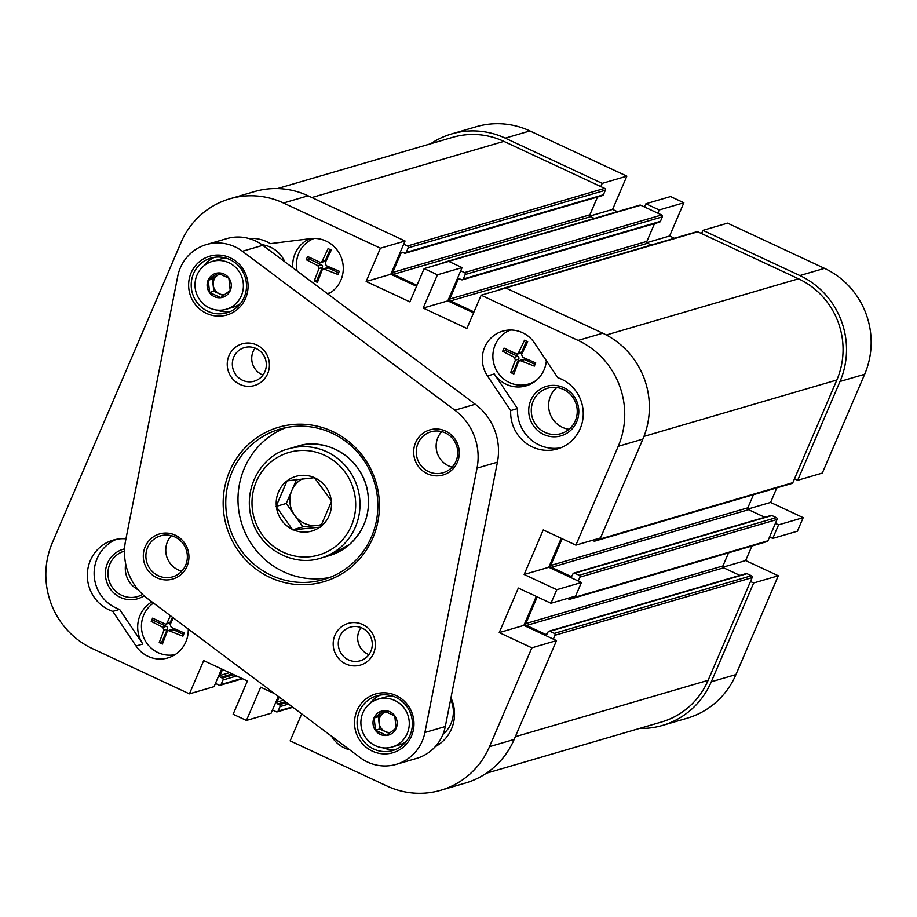 <?xml version="1.0" encoding="UTF-8"?>
<svg xmlns="http://www.w3.org/2000/svg" width="917" height="917" viewBox="0 0 917 917"><rect width="100%" height="100%" fill="white"/><g stroke="black" fill="none" stroke-linecap="round" stroke-linejoin="round"><path stroke-width="1.38" d="M224.688 294.701A10.683 10.339 73.7 0 1 220.126 273.965M228.872 278.218L230.201 290.46L220.561 297.589L209.592 292.466L208.251 280.224L217.891 273.094L228.872 278.218M223.37 273.759A12.46 12.07 73.7 0 1 226.946 295.033A12.46 12.07 73.7 0 1 207.276 287.262A12.46 12.07 73.7 0 1 223.37 273.759M208.251 280.224L212.469 278.986L213.81 291.239L223.324 295.675M219.576 273.736L212.469 278.986M209.592 292.466L213.81 291.239M226.19 309.27A24.919 24.14 73.7 0 1 210.853 308.536A24.919 24.14 73.7 0 1 195.012 284.19A24.919 24.14 73.7 0 1 212.205 261.437A24.919 24.14 73.7 0 1 242.363 278.573A24.919 24.14 73.7 0 1 226.19 309.27L232.987 307.275A24.919 24.14 -106.3 0 0 240.506 303.516M227.37 258.571A24.919 24.14 -106.3 0 0 219.003 259.442L212.205 261.437M662.498 725.427L687.142 718.217A80.1 77.578 -106.3 0 0 735.938 674.591L778.292 575.773L753.648 582.971L711.294 681.789A80.1 77.578 73.7 0 1 662.498 725.427A80.1 77.578 73.7 0 1 639.55 728.43M753.648 582.971L750.484 581.493M769.581 536.938L772.744 538.405L797.389 531.207L803.2 517.647L778.567 524.845L772.744 538.405M778.567 524.845L775.392 523.366M794.5 478.8L797.664 480.279L822.308 473.08L864.662 374.262A80.1 77.578 -106.3 0 0 824.521 268.36L727.582 223.14L702.938 230.35L799.876 275.558A80.1 77.578 73.7 0 1 840.018 381.461L797.664 480.279M702.938 230.35L701.562 233.571M657.844 213.191L659.22 209.959L683.864 202.749L670.568 196.547L645.923 203.746L659.22 209.959M645.923 203.746L644.536 206.978M600.818 186.587L602.205 183.366L626.85 176.156L529.911 130.936A80.1 77.578 -106.3 0 0 476.29 126.718L451.645 133.928A80.1 77.578 73.7 0 1 505.267 138.146L602.205 183.366M430.692 143.763A80.1 77.578 73.7 0 1 451.645 133.928M626.85 176.156L612.59 209.42L617.416 211.667M683.864 202.749L669.616 236.013L674.442 238.271M776.802 487.89L770.578 502.424L803.2 517.647M751.894 546.016L745.659 560.551L778.292 575.773M745.659 560.551L722.986 567.176M770.578 502.424L747.905 509.05M669.616 236.013L646.932 242.638M612.59 209.42L589.918 216.045M424.135 268.601L437.443 274.813L462.088 267.604L448.78 261.402L424.135 268.601L409.876 301.865L366.158 281.473L380.417 248.209L405.062 241.011L390.802 274.275L416.559 286.287M462.088 267.604L447.828 300.868L473.585 312.88M602.744 333.203L505.806 287.995L481.161 295.205L578.1 340.413A80.1 77.578 73.7 0 1 618.23 446.315L575.876 545.134L600.52 537.924L642.874 439.117A80.1 77.578 -106.3 0 0 602.744 333.203L578.1 340.413M561.215 538.29L548.79 567.279L581.424 582.49L556.779 589.7L550.968 603.26L575.612 596.061L581.424 582.49M536.296 596.417L523.882 625.405L556.504 640.616L531.86 647.826L489.518 746.644A80.1 77.578 73.7 0 1 440.71 790.282A80.1 77.578 73.7 0 1 387.089 786.064L290.15 740.844L301.704 713.896M440.71 790.282L465.355 783.072A80.1 77.578 -106.3 0 0 514.15 739.434L556.504 640.616M278.31 696.393L271.077 713.254L246.432 720.453L233.136 714.251L247.384 680.987L203.677 660.595L189.418 693.86L92.479 648.64A80.1 77.578 73.7 0 1 52.338 542.738L181.062 242.409A80.1 77.578 73.7 0 1 229.858 198.783A80.1 77.578 73.7 0 1 283.479 203.001L380.417 248.209M221.639 668.974L214.062 686.65L189.418 693.86M405.062 241.011L308.123 195.791A80.1 77.578 -106.3 0 0 254.502 191.573L229.858 198.783M556.825 387.524A23.659 22.925 -106.3 0 0 562.396 427.333A23.659 22.925 -106.3 0 0 569.033 429.282M125.698 563.944A23.659 22.925 -106.3 0 0 138.329 589.883M450.648 699.396A29.195 28.278 73.7 0 1 443.014 734.242M261.987 244.759A29.195 28.278 73.7 0 1 270.492 247.189A29.195 28.278 73.7 0 1 284.832 261.826M246.432 720.453L260.692 687.188L274.813 693.779M531.86 647.826L499.238 632.604L518.334 588.049L550.968 603.26M556.779 589.7L524.146 574.478L543.254 529.911L575.876 545.134M481.161 295.205L466.902 328.458L423.184 308.066L437.443 274.813M534.531 343.05L557.765 377.678A37.379 36.21 73.7 0 1 583.258 413.888A37.379 36.21 73.7 0 1 557.444 448.952A37.379 36.21 73.7 0 1 510.7 410.564L487.466 375.936A29.55 28.622 73.7 0 1 502.711 331.129A29.55 28.622 73.7 0 1 534.531 343.05M188.249 629.039A29.55 28.622 73.7 0 1 167.868 657.925A29.55 28.622 73.7 0 1 136.037 646.015L112.802 611.387A37.379 36.21 73.7 0 1 87.321 575.165A37.379 36.21 73.7 0 1 113.123 540.113A37.379 36.21 73.7 0 1 125.95 538.818M248.851 238.489A37.379 36.21 73.7 0 1 270.412 243.647L310.645 238.626A29.55 28.622 73.7 0 1 341.892 259.282A29.55 28.622 73.7 0 1 328.057 294.151M349.778 749.842A29.55 28.622 73.7 0 1 331.564 736.225M450.958 697.837A37.379 36.21 73.7 0 1 435.323 746.598M366.158 281.473L390.802 274.275M524.146 574.478L548.79 567.279M499.238 632.604L523.882 625.405M423.184 308.066L447.828 300.868M309.808 238.729A29.55 28.622 -106.3 0 0 292.787 267.775M543.724 434.486A25.802 24.988 -106.3 0 0 578.65 408.661A25.802 24.988 -106.3 0 0 538.887 390.115A25.802 24.988 -106.3 0 0 543.724 434.486M545.065 432.4A23.659 22.925 73.7 0 1 531.321 409.131A23.659 22.925 73.7 0 1 547.621 388.223A23.659 22.925 73.7 0 1 576.266 404.5A23.659 22.925 73.7 0 1 560.906 433.649A23.659 22.925 73.7 0 1 545.065 432.4M560.791 447.783A37.379 36.21 -106.3 0 1 517.497 408.569L494.263 373.953A29.55 28.622 -106.3 0 0 526.094 385.862A29.55 28.622 -106.3 0 0 546.372 360.69M170.149 655.185A29.55 28.622 -106.3 0 0 174.012 655.288M309.694 240.598A29.55 28.622 73.7 0 1 312.892 238.431M329.031 293.612A29.55 28.622 73.7 0 1 327.358 293.623M521.578 385.117A29.55 28.622 -106.3 0 0 529.017 384.831M509.302 330.04A29.55 28.622 -106.3 0 0 506.104 332.206M124.552 548.882A25.802 24.988 -106.3 0 0 105.466 571.302A25.802 24.988 -106.3 0 0 120.391 597.403A25.802 24.988 -106.3 0 0 144.107 595.786M142.582 594.399A23.659 22.925 73.7 0 1 137.573 596.566A23.659 22.925 73.7 0 1 121.732 595.316A23.659 22.925 73.7 0 1 107.988 572.048A23.659 22.925 73.7 0 1 124.288 551.14A23.659 22.925 73.7 0 1 124.471 551.083M151.913 601.873A29.55 28.622 -106.3 0 0 142.834 644.021L136.037 646.015M116.574 539.288A37.379 36.21 -106.3 0 0 94.153 575.005A37.379 36.21 -106.3 0 0 119.6 609.392L142.834 644.021M517.497 408.569L510.7 410.564M112.802 611.387L119.6 609.392M147.729 598.744L360.209 757.637A42.721 41.38 -106.3 0 0 396.236 764.342A42.721 41.38 -106.3 0 0 424.915 732.488L477.035 468.128A56.957 55.169 -106.3 0 0 454.866 410.197L242.386 251.292A42.721 41.38 -106.3 0 0 206.359 244.598A42.721 41.38 -106.3 0 0 177.68 276.453L125.56 540.812A56.957 55.169 -106.3 0 0 147.729 598.744M206.359 244.598L226.751 238.638A42.721 41.38 73.7 0 1 262.778 245.332L475.258 404.237A56.957 55.169 73.7 0 1 497.427 462.168L445.307 726.528A42.721 41.38 73.7 0 1 416.627 758.382L396.236 764.342M228.998 355.67A21.721 21.034 73.7 0 1 265.3 352.128A21.721 21.034 73.7 0 1 250.673 386.252A21.721 21.034 73.7 0 1 228.998 355.67M334.946 635.24A21.721 21.034 73.7 0 1 371.247 631.698A21.721 21.034 73.7 0 1 356.621 665.822A21.721 21.034 73.7 0 1 334.946 635.24M145.207 546.738A23.498 22.753 -106.3 0 0 168.648 579.831A23.498 22.753 -106.3 0 0 184.477 542.91A23.498 22.753 -106.3 0 0 145.207 546.738M191.103 272.888A30.616 29.653 -106.3 0 0 221.662 315.998A30.616 29.653 -106.3 0 0 242.283 267.902A30.616 29.653 -106.3 0 0 191.103 272.888M229.697 471.074A80.455 77.922 -106.3 0 0 310.003 584.37A80.455 77.922 -106.3 0 0 364.187 457.961A80.455 77.922 -106.3 0 0 229.697 471.074M411.492 736.042A30.616 29.653 -106.3 0 0 380.933 692.931A30.616 29.653 -106.3 0 0 360.312 741.039A30.616 29.653 -106.3 0 0 411.492 736.042M415.573 442.693A23.498 22.753 -106.3 0 0 439.025 475.774A23.498 22.753 -106.3 0 0 454.855 438.865A23.498 22.753 -106.3 0 0 415.573 442.693M233.755 357.126A17.503 16.953 -106.3 0 0 254.238 381.185A17.503 16.953 -106.3 0 0 265.598 359.624A17.503 16.953 -106.3 0 0 233.755 357.126M255.075 348.059A17.503 16.953 -106.3 0 0 262.961 375.042M339.703 636.696A17.503 16.953 -106.3 0 0 360.198 660.767A17.503 16.953 -106.3 0 0 371.557 639.206A17.503 16.953 -106.3 0 0 339.703 636.696M361.023 627.629A17.503 16.953 -106.3 0 0 368.921 654.623M417.992 443.427A21.355 20.69 73.7 0 1 431.001 431.792A21.355 20.69 73.7 0 1 456.849 446.487A21.355 20.69 73.7 0 1 442.991 472.794A21.355 20.69 73.7 0 1 421.488 466.168A21.355 20.69 73.7 0 1 417.992 443.427M441.742 431.643A21.355 20.69 -106.3 0 0 437.868 437.615A21.355 20.69 -106.3 0 0 452.127 467.131M147.614 547.483A21.355 20.69 73.7 0 1 160.624 535.837A21.355 20.69 73.7 0 1 186.472 550.532A21.355 20.69 73.7 0 1 172.614 576.85A21.355 20.69 73.7 0 1 151.11 570.214A21.355 20.69 73.7 0 1 147.614 547.483M171.376 535.688A21.355 20.69 -106.3 0 0 167.502 541.66A21.355 20.69 -106.3 0 0 181.749 571.188M380.406 695.063A28.484 27.59 -106.3 0 0 369.929 703.454M382.893 747.802A28.484 27.59 -106.3 0 0 396.247 749.235M410.094 735.01A28.484 27.59 73.7 0 1 392.751 750.519A28.484 27.59 73.7 0 1 358.283 730.929A28.484 27.59 73.7 0 1 376.761 695.854A28.484 27.59 73.7 0 1 405.44 704.692A28.484 27.59 73.7 0 1 410.094 735.01M216.997 310.061A28.484 27.59 -106.3 0 0 230.35 311.493M214.509 257.322A28.484 27.59 -106.3 0 0 204.032 265.712M193.521 273.633A28.484 27.59 73.7 0 1 210.864 258.113A28.484 27.59 73.7 0 1 245.332 277.713A28.484 27.59 73.7 0 1 226.854 312.789A28.484 27.59 73.7 0 1 198.175 303.94A28.484 27.59 73.7 0 1 193.521 273.633M286.024 427.62A78.323 75.859 -106.3 0 0 244.346 468.232A78.323 75.859 -106.3 0 0 255.098 549.065A78.323 75.859 -106.3 0 0 329.833 577.435M232.116 471.808A78.323 75.859 73.7 0 1 279.823 429.145A78.323 75.859 73.7 0 1 374.617 483.03A78.323 75.859 73.7 0 1 323.793 579.487A78.323 75.859 73.7 0 1 244.931 555.175A78.323 75.859 73.7 0 1 232.116 471.808M276.315 505.886A28.484 27.59 73.7 0 1 287.032 480.875L276.074 506.436L286.276 503.444L294.563 515.148A24.919 24.14 73.7 0 1 291.87 490.4A24.919 24.14 73.7 0 1 302.53 478.674M287.846 480.267A28.484 27.59 73.7 0 1 314.451 477.677L287.032 480.875M292.317 529.338A28.484 27.59 73.7 0 1 276.418 506.918L292.661 529.82L302.851 526.839L316.743 525.487A24.919 24.14 73.7 0 1 294.563 515.148L302.851 526.839M315.379 478.112A28.484 27.59 73.7 0 1 331.266 500.533L314.451 477.677M319.85 527.172A28.484 27.59 73.7 0 1 293.234 529.774L320.423 527.115L331.381 501.565A28.484 27.59 73.7 0 1 320.663 526.576M321.798 524.421A24.919 24.14 73.7 0 1 316.743 525.487L321.477 525.028M331.266 500.533L331.381 501.565M293.234 529.774L292.661 529.82M296.638 479.282L286.276 503.444M390.585 732.442A10.683 10.339 73.7 0 1 386.023 711.695M375.489 730.207L374.147 717.965L383.787 710.835L394.768 715.948L396.098 728.201L386.458 735.331L375.489 730.207L379.707 728.981L389.221 733.417M380.922 734.677A12.46 12.07 73.7 0 1 377.345 713.415A12.46 12.07 73.7 0 1 397.015 721.175A12.46 12.07 73.7 0 1 380.922 734.677M385.472 711.477L378.366 716.727L379.707 728.981M374.147 717.965L378.366 716.727M393.267 696.312A24.919 24.14 -106.3 0 0 384.899 697.184L378.102 699.167A24.919 24.14 73.7 0 1 393.439 699.9A24.919 24.14 73.7 0 1 409.28 724.247A24.919 24.14 73.7 0 1 392.086 747.011A24.919 24.14 73.7 0 1 361.928 729.863A24.919 24.14 73.7 0 1 378.102 699.167M392.086 747.011L398.884 745.017A24.919 24.14 -106.3 0 0 406.403 741.245M443.885 731.881A28.484 27.59 -106.3 0 0 445.261 732.167M272.464 710.022L276.269 711.787A1.421 1.375 -106.3 0 0 278.092 711.088L280.029 706.571A1.421 1.375 -106.3 0 0 279.307 704.692L277.725 703.947A1.421 1.375 73.7 0 1 277.014 702.067L279.169 697.035M553.341 639.149L555.003 635.263A1.421 1.375 -106.3 0 0 554.292 633.383L549.856 631.32A1.421 1.375 -106.3 0 0 548.034 632.019L547.334 633.636A1.421 1.375 73.7 0 1 545.523 634.335L526.507 625.463A1.421 1.375 73.7 0 1 525.796 623.583L537.247 596.864M567.44 598.446L568.964 599.156A1.421 1.375 -106.3 0 0 570.775 598.457L571.268 597.322M578.249 581.011L579.911 577.137A1.421 1.375 -106.3 0 0 579.2 575.257L574.764 573.194A1.421 1.375 -106.3 0 0 572.942 573.893L572.254 575.509A1.421 1.375 73.7 0 1 570.431 576.208L551.426 567.336A1.421 1.375 73.7 0 1 550.716 565.457L562.167 538.737M592.348 540.319L593.872 541.03A1.421 1.375 -106.3 0 0 595.695 540.331L596.176 539.196M500.693 289.485L500.613 289.451A1.421 1.375 -106.3 0 0 498.859 290.024M473.997 311.906L450.465 300.936A1.421 1.375 73.7 0 1 449.743 299.045L458.053 279.674A1.421 1.375 73.7 0 1 459.875 278.974L461.457 279.708A1.421 1.375 -106.3 0 0 463.28 279.009L465.217 274.492A1.421 1.375 -106.3 0 0 464.506 272.601L460.701 270.836M443.668 262.892L443.599 262.858A1.421 1.375 -106.3 0 0 441.834 263.431M416.971 285.313L393.439 274.332A1.421 1.375 73.7 0 1 392.728 272.452L401.027 253.081A1.421 1.375 73.7 0 1 402.85 252.381L404.431 253.115A1.421 1.375 -106.3 0 0 406.254 252.416L408.191 247.888A1.421 1.375 -106.3 0 0 407.48 246.008L403.675 244.231M215.438 683.429L219.243 685.194A1.421 1.375 -106.3 0 0 221.066 684.495L223.003 679.978A1.421 1.375 -106.3 0 0 222.292 678.087L220.71 677.354A1.421 1.375 73.7 0 1 219.988 675.474L222.59 669.421M405.383 253.195L602.526 195.539A1.421 1.375 -106.3 0 0 603.397 194.771L605.335 190.243A1.421 1.375 -106.3 0 0 604.624 188.363L503.88 141.378A76.535 74.139 -106.3 0 0 452.643 137.344L277.45 188.57M594.308 218.429L590.582 216.687A1.421 1.375 73.7 0 1 589.86 214.807L597.494 197.017M462.409 279.788L659.552 222.143A1.421 1.375 -106.3 0 0 660.423 221.364L662.361 216.848A1.421 1.375 -106.3 0 0 661.638 214.956L640.731 205.213A1.421 1.375 -106.3 0 0 639.779 205.133L442.636 262.778M651.334 245.022L647.597 243.28A1.421 1.375 73.7 0 1 646.886 241.4L654.509 223.61M594.824 541.099L791.967 483.454A1.421 1.375 -106.3 0 0 792.838 482.674L836.843 379.993A76.535 74.139 -106.3 0 0 798.501 278.791L697.757 231.806A1.421 1.375 -106.3 0 0 696.805 231.726L499.662 289.371M764.801 517.268L748.57 509.692A1.421 1.375 73.7 0 1 747.848 507.812L753.465 494.71M569.915 599.225L767.048 541.58A1.421 1.375 -106.3 0 0 767.919 540.812L777.054 519.492A1.421 1.375 -106.3 0 0 776.344 517.612L771.908 515.537A1.421 1.375 -106.3 0 0 770.956 515.469L573.813 573.114M739.893 575.395L723.651 567.818A1.421 1.375 73.7 0 1 722.94 565.938L728.557 552.836M486.308 773.237L661.501 722.011A76.535 74.139 -106.3 0 0 708.13 680.311L752.146 577.618A1.421 1.375 -106.3 0 0 751.424 575.738L746.988 573.675A1.421 1.375 -106.3 0 0 746.037 573.595L548.905 631.24M314.256 280.9L318.978 268.509L317.912 265.678L306.232 259.717A47.867 9.067 -65 0 1 307.619 256.496L320.709 262.571L322.027 261.402L328.103 248.61A47.867 7.714 23.2 0 0 329.673 249.355A47.867 7.714 23.2 0 0 331.266 250.089L325.191 262.881L326.257 265.701L339.29 271.272A47.867 9.067 115 0 0 337.915 274.492L323.437 268.819L322.142 269.988L317.431 282.379A47.867 7.714 -156.8 0 1 314.256 280.9L316.961 280.109L318.039 280.613M306.232 259.717L308.937 258.926L321.294 264.692A2.132 2.063 73.7 0 1 322.36 267.512L316.961 280.109M309.533 257.528L308.937 258.926M330.074 249.539L325.409 260.417A2.132 2.063 73.7 0 1 324.102 261.574L320.721 262.56M323.449 268.819L326.83 267.833A2.132 2.063 73.7 0 1 328.263 267.947L338.637 272.785M314.187 238.409A28.484 27.59 -106.3 0 0 298.77 253.275A28.484 27.59 -106.3 0 0 297.165 271.054M327.048 293.394A28.484 27.59 -106.3 0 0 330.131 292.936M510.666 372.508L515.388 360.117L514.322 357.286L502.642 351.326A47.867 9.067 -65 0 1 504.029 348.105L517.119 354.18L518.437 353.011L524.513 340.218A47.867 7.714 23.2 0 0 526.083 340.964A47.867 7.714 23.2 0 0 527.676 341.697L521.601 354.489L522.667 357.309L535.7 362.88A47.867 9.067 115 0 0 534.324 366.101L519.847 360.427L518.552 361.596L513.841 373.987A47.867 7.714 -156.8 0 1 510.666 372.508L513.371 371.717L514.448 372.222M502.642 351.326L505.347 350.535L517.704 356.3A2.132 2.063 73.7 0 1 518.77 359.12L513.371 371.717M505.943 349.148L505.347 350.535M526.484 341.147L521.819 352.025A2.132 2.063 73.7 0 1 520.512 353.183L517.131 354.168M519.859 360.427L523.24 359.441A2.132 2.063 73.7 0 1 524.673 359.556L535.047 364.393M510.597 330.017A28.484 27.59 -106.3 0 0 495.18 344.884A28.484 27.59 -106.3 0 0 499.834 375.202A28.484 27.59 -106.3 0 0 528.513 384.04L531.745 383.1A28.484 27.59 -106.3 0 0 533.258 382.607M528.513 384.04A28.484 27.59 -106.3 0 0 536.583 380.119M173.256 617.829L170.172 624.557L171.238 627.388L184.271 632.948A47.867 9.067 115 0 0 182.896 636.18L168.419 630.506L167.123 631.664L162.412 644.066A47.867 7.714 -156.8 0 1 159.237 642.588L161.942 641.797L163.02 642.29M159.237 642.588L163.96 630.185L162.894 627.366L151.213 621.405L153.918 620.614L166.275 626.38A2.132 2.063 73.7 0 1 167.341 629.2L161.942 641.797M151.213 621.405A47.867 9.067 -65 0 1 152.6 618.173L165.69 624.248L167.009 623.079L170.402 615.697M154.514 619.216L153.918 620.614M172.465 617.244L170.39 622.093A2.132 2.063 73.7 0 1 169.083 623.262L165.702 624.248M168.43 630.506L171.811 629.509A2.132 2.063 73.7 0 1 173.244 629.624L183.618 634.461M153.494 603.054A28.484 27.59 -106.3 0 0 143.751 614.963A28.484 27.59 -106.3 0 0 147.752 644.468A28.484 27.59 -106.3 0 0 175.113 654.612M735.938 674.591L711.294 681.789M505.267 138.146L529.911 130.936M840.018 381.461L864.662 374.262M824.521 268.36L799.876 275.558M618.23 446.315L642.874 439.117M283.479 203.001L308.123 195.791M514.15 739.434L489.518 746.644M494.263 373.953L487.466 375.936M424.915 732.488L445.307 726.528M497.427 462.168L477.035 468.128M475.258 404.237L454.866 410.197M242.386 251.292L262.778 245.332M349.583 544.423A56.957 55.169 73.7 0 1 329.18 555.656L349.652 544.377C365.745 529.098 371.511 510.345 366.96 488.108C358.581 453.766 322.348 437.271 297.211 446.315A56.957 55.169 73.7 0 1 361.585 474.33A56.957 55.169 73.7 0 1 349.583 544.423M341.078 546.91A56.957 55.169 -106.3 0 0 353.091 476.817A56.957 55.169 -106.3 0 0 288.706 448.803C262.652 454.717 241.011 488.153 252.462 521.59C261.849 550.464 294.357 566.763 320.686 558.144A56.957 55.169 -106.3 0 0 341.078 546.91M337.96 544.434A53.404 51.719 73.7 0 1 252.966 513.107A53.404 51.719 73.7 0 1 320.618 453.617A53.404 51.719 73.7 0 1 337.96 544.434M278.092 711.088L292.374 706.915M280.029 706.571L288.58 704.073M279.307 704.692L286.562 702.571M277.725 703.947L285.405 701.7M277.014 702.067L283.399 700.198M515.331 736.695L708.13 680.311M555.003 635.263L752.146 577.618M554.292 633.383L751.424 575.738M549.856 631.32L746.988 573.675M545.523 634.335L547.231 633.83M526.507 625.463L723.651 567.818M525.796 623.583L722.94 565.938M570.775 598.457L767.919 540.812M579.911 577.137L777.054 519.492M579.2 575.257L776.344 517.612M574.764 573.194L771.908 515.537M570.431 576.208L572.151 575.704M551.426 567.336L748.57 509.692M550.716 565.457L747.848 507.812M595.695 540.331L792.838 482.674M643.986 436.389L836.843 379.993M606.309 334.992L798.501 278.791M500.613 289.451L697.757 231.806M450.465 300.936L647.597 243.28M449.743 299.045L646.886 241.4M458.053 279.674L460.093 279.077M463.28 279.009L660.423 221.364M465.217 274.492L662.361 216.848M464.506 272.601L661.638 214.956M443.599 262.858L640.731 205.213M393.439 274.332L590.582 216.687M392.728 272.452L589.86 214.807M401.027 253.081L403.067 252.484M406.254 252.416L603.397 194.771M408.191 247.888L605.335 190.243M407.48 246.008L604.624 188.363M311.849 197.533L503.88 141.378M221.066 684.495L241.87 678.408M223.003 679.978L236.655 675.978M222.292 678.087L233.904 674.694M220.71 677.354L232.322 673.961M219.988 675.474L229.559 672.677M318.978 268.509L322.36 267.512M317.912 265.678L321.294 264.692M322.027 261.402L325.409 260.417M324.882 268.933L328.263 267.947M515.388 360.117L518.77 359.12M514.322 357.286L517.704 356.3M518.437 353.011L521.819 352.025M521.292 360.541L524.673 359.556M163.96 630.185L167.341 629.2M162.894 627.366L166.275 626.38M167.009 623.079L170.39 622.093M169.863 630.609L173.244 629.624M297.211 446.315L288.706 448.803M329.18 555.656L320.686 558.144M277.221 711.867L292.878 707.294M220.195 685.274L242.558 678.729"/></g></svg>
